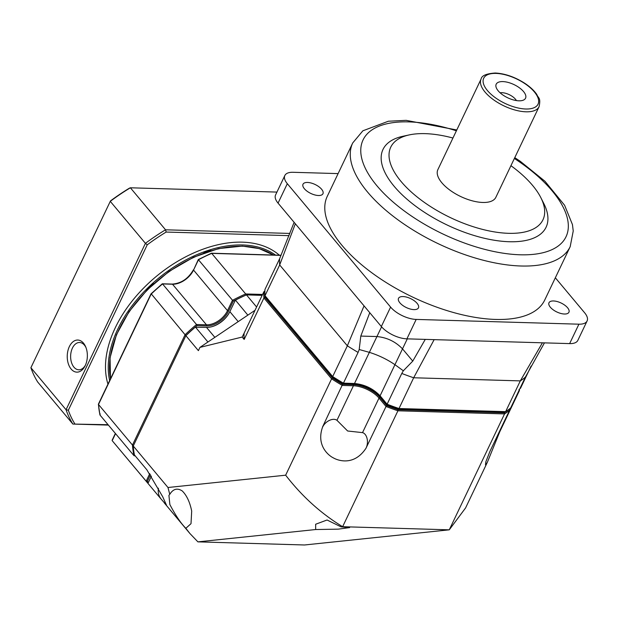 <?xml version="1.0" encoding="UTF-8"?>
<svg xmlns="http://www.w3.org/2000/svg" width="618" height="618" viewBox="0 0 618 618"><rect width="100%" height="100%" fill="white"/><g stroke="black" fill="none" stroke-linecap="round" stroke-linejoin="round"><path stroke-width="0.93" d="M544.697 300.093A120.464 54.129 -154.5 0 1 495.559 319.429A120.464 54.129 -154.5 0 1 372.438 273.233A120.464 54.129 -154.5 0 1 327.246 196.377L352.724 142.951A120.464 54.129 25.5 0 0 397.915 219.807A120.464 54.129 25.5 0 0 521.044 266.003A120.464 54.129 25.5 0 0 570.182 246.675L544.697 300.093M543.809 203.523A90.344 40.595 -154.5 0 1 509.232 241.731A90.344 40.595 -154.5 0 1 400.711 193.403A90.344 40.595 -154.5 0 1 402.851 136.292L409.278 134.902A84.326 37.891 25.5 0 0 407.277 188.212A84.326 37.891 25.5 0 0 508.568 233.318A84.326 37.891 -154.5 0 0 540.843 197.66L543.809 203.523M587.1 320.958L577.838 340.387A20.077 9.023 -154.5 0 1 569.641 343.608L578.911 324.187A20.077 9.023 25.5 0 0 587.1 320.958A20.077 9.023 25.5 0 0 584.628 312.778L555.343 277.783M578.911 324.187L416.184 319.421A20.077 9.023 25.5 0 1 390.599 307.1L287.316 183.693A20.077 9.023 25.5 0 1 284.844 175.512A20.077 9.023 25.5 0 1 293.032 172.291L338.108 173.604M321.592 189.232A11.039 4.959 -154.5 0 1 322.951 193.735A11.039 4.959 -154.5 0 1 314.778 194.925A11.039 4.959 -154.5 0 1 304.373 188.729A11.039 4.959 -154.5 0 1 303.013 184.226A11.039 4.959 -154.5 0 1 311.186 183.036A11.039 4.959 -154.5 0 1 321.592 189.232M417.096 303.338A11.039 4.959 -154.5 0 1 418.456 307.841A11.039 4.959 -154.5 0 1 410.282 309.031A11.039 4.959 -154.5 0 1 399.885 302.835A11.039 4.959 -154.5 0 1 398.525 298.332A11.039 4.959 -154.5 0 1 406.69 297.142A11.039 4.959 -154.5 0 1 417.096 303.338M567.563 307.741A11.039 4.959 -154.5 0 1 568.931 312.244A11.039 4.959 -154.5 0 1 560.758 313.434A11.039 4.959 -154.5 0 1 550.352 307.239A11.039 4.959 -154.5 0 1 548.993 302.735A11.039 4.959 -154.5 0 1 557.166 301.545A11.039 4.959 -154.5 0 1 567.563 307.741M569.641 343.608L406.914 338.849A20.077 9.023 -154.5 0 1 381.337 326.528L278.054 203.121A20.077 9.023 -154.5 0 1 275.574 194.94L284.844 175.512M352.739 383.925L342.488 383.623A136.524 61.344 -154.5 0 1 333.218 377.93L266.064 297.698L265.006 295.713A138.532 62.248 -154.5 0 1 264.975 289.44L279.645 258.679A138.532 62.248 -154.5 0 0 279.676 264.96L265.006 295.713L332.685 376.578A138.532 62.248 -154.5 0 0 343.43 383.168L354.508 383.492C364.597 384.481 373.125 388.583 380.085 395.814L387.115 404.218A138.532 62.248 -154.5 0 0 399.004 408.529L397.652 408.969A136.524 61.344 -154.5 0 1 387.386 405.261L380.881 397.482C373.226 389.525 363.84 385.006 352.739 383.925L354.508 383.492L369.363 352.353C378.548 355.226 387.077 359.336 394.941 364.682L380.085 395.814L380.881 397.482M542.411 342.812L520.302 380.889A138.532 62.248 -154.5 0 0 525.393 377.073L510.723 407.834A138.532 62.248 -154.5 0 1 505.632 411.65L503.454 412.067L397.652 408.969M519.977 388.428L520.48 388.351L520.016 388.336M434.145 339.645L413.674 377.768L520.302 380.889L505.632 411.65L399.004 408.529L413.674 377.768A138.532 62.248 -154.5 0 1 401.785 373.457L387.115 404.218L387.386 405.261M342.488 383.623L343.43 383.168L358.1 352.407A138.532 62.248 -154.5 0 1 347.355 345.817L279.676 264.96L295.334 223.77M333.218 377.93L332.685 376.578L347.355 345.817L364.056 305.879M294.122 222.326L279.645 258.679M407.293 338.857L394.941 364.682L403.338 370.785L401.785 373.457M358.1 352.407L359.205 349.518L369.363 352.353L376.934 336.555C387.03 337.536 395.551 341.646 402.511 348.876L412.762 361.113L403.338 370.785M425.269 339.382L412.762 361.113M359.205 349.518L360.796 336.076L369.773 312.7M531.117 366.049L520.48 388.351M525.393 377.073L544.443 342.874M409.278 134.902A84.326 37.891 25.5 0 1 425.145 133.642A84.326 37.891 -154.5 0 1 452.948 138.03M510.931 165.694A84.326 37.891 -154.5 0 1 540.843 197.66M495.852 197.312A32.121 14.43 -154.5 0 1 482.751 202.465A32.121 14.43 25.5 0 1 449.919 190.143A32.121 14.43 25.5 0 1 437.861 169.649L481.105 78.996A32.121 14.43 25.5 0 0 493.156 99.49A32.121 14.43 25.5 0 0 525.988 111.804A32.121 14.43 -154.5 0 0 539.097 106.651L495.852 197.312M502.828 81.591A16.261 7.308 25.5 0 0 496.432 88.111A16.261 7.308 25.5 0 0 518.919 100.811A16.261 7.308 25.5 0 0 522.365 100.479A16.261 7.308 25.5 0 0 522.171 90.104A16.261 7.308 25.5 0 0 502.828 81.591M516.401 100.572A10.637 4.782 -154.5 0 0 501.901 92.685A10.637 4.782 25.5 0 0 500.109 92.8M198.525 259.645L198.455 259.769A138.532 88.274 -39.9 0 1 211.704 253.372L245.67 293.952L245.918 295.08A137.729 87.764 140.1 0 0 233.28 301.182L228.529 311.148A18.872 12.028 -39.9 0 1 206.566 325.933L196.926 325.655A137.729 87.764 140.1 0 0 186.026 335.396L186.026 335.396A137.729 87.764 140.1 0 1 195.041 327.246L206.497 327.385A20.077 12.793 140.1 0 0 212.353 326.559A20.077 12.793 140.1 0 0 229.672 312.059A20.077 12.793 140.1 0 0 229.865 311.657L235.334 300.194A138.532 88.274 140.1 0 1 246.466 294.902L245.918 295.08A137.729 87.764 140.1 0 0 235.404 300.078L247.849 315.141L199.938 347.393L198.393 350.638L185.083 334.732L132.461 445.06A138.532 88.274 140.1 0 0 133.975 455.651L100.008 415.072A138.532 88.274 -39.9 0 1 98.494 404.481L132.461 445.06L133.565 445.377M212.113 326.621A20.881 13.302 140.1 0 0 229.78 311.843M207.934 342.009L195.419 327.061A138.532 88.274 140.1 0 0 185.879 335.682L133.256 446.011A138.532 88.274 140.1 0 0 134.423 454.948L146.937 469.896A138.532 88.274 140.1 0 0 146.945 469.943L162.696 496.725L166.512 505.23L160.441 498.293A26.304 16.756 -39.9 0 0 160.549 498.17A9.618 6.025 -88.3 0 1 158.424 488.197M256.601 307.007L246.466 294.902L262.156 295.358M160.441 498.293L147.957 483.376L151.441 476.084M255.018 310.313L247.849 315.141M509.077 409.216A137.729 61.885 -154.5 0 1 504.296 412.785L398 409.68A137.729 61.885 -154.5 0 1 386.76 405.609L379.939 397.451A20.881 9.378 -154.5 0 0 353.341 384.635L342.588 384.326L322.581 426.883A138.532 62.248 25.5 0 0 322.642 426.914A26.304 11.819 -154.5 0 1 322.727 426.883A9.618 6.134 140.1 0 1 336.949 420.302L347.633 431.001L362.527 432.631L379.004 398.085L386.034 406.482L366.173 447.818A9.618 6.025 -88.3 0 0 362.527 432.631M353.341 384.635L353.426 385.763L342.349 385.439A138.532 62.248 -154.5 0 1 331.603 378.842L285.655 475.188C302.001 496.362 320.997 513.543 342.635 526.706L449.263 529.827L504.551 413.913A138.532 62.248 -154.5 0 0 509.641 410.105L489.873 451.542A26.304 11.819 25.5 0 0 489.896 451.519A138.532 62.248 -154.5 0 1 489.873 451.542L485.825 461.862L485.493 464.898L487.324 462.364L465.586 507.926L449.263 529.827L304.543 544.983L197.907 541.862L315.659 529.533L338.255 529.147L349.649 527.594L341.074 526.868L342.635 526.706L397.922 410.792A138.532 62.248 -154.5 0 1 386.034 406.482L386.76 405.609M366.204 447.903C354.384 466.211 338.185 460.711 333.396 457.899C328.629 455.667 315.914 445.369 322.642 426.914M264.898 290.584L264.404 291.626M342.588 384.326A137.729 61.885 -154.5 0 1 332.438 378.085L264.967 297.482L263.925 297.984L244.156 339.429L242.171 337.049L244.125 333.148A138.532 62.248 25.5 0 0 244.156 339.429M332.438 378.085L331.603 378.842L263.925 297.984A138.532 62.248 -154.5 0 1 263.894 291.704L244.125 333.148M519.483 389.471A138.532 62.248 -154.5 0 1 519.398 390.615L499.63 432.059A138.532 62.248 -154.5 0 1 499.63 432.098A26.304 11.819 25.5 0 0 499.483 432.059A9.618 6.134 140.1 0 0 500.232 429.827M499.63 432.098L487.324 462.364M518.942 390.607L519.398 390.615L518.989 389.487M264.967 297.482A137.729 61.885 -154.5 0 1 264.859 292.731M398 409.68L397.922 410.792L504.551 413.913L504.296 412.785M509.116 409.186L509.641 410.105M315.659 529.533L315.659 524.234L327.069 520.001L341.074 526.868M169.757 494.346C173.164 488.869 177.335 487.741 182.256 490.955C186.706 495.35 189.85 502.055 191.696 511.063L191.008 523.67L185.856 528.297C180.919 523.384 175.582 515.466 169.857 504.543L168.923 495.35L169.757 494.346L167.988 487.509L285.655 475.188M197.907 541.862L189.896 533.504L185.856 528.297M133.256 446.011L167.988 487.509M242.171 337.049L199.938 347.393M336.949 420.302L353.426 385.763A20.077 9.023 -154.5 0 1 379.004 398.085L379.939 397.451M264.929 291.541L263.894 291.704M211.704 253.372L280.943 255.396M112.569 439.854L115.535 433.62M100.24 413.96L99.907 414.856L98.393 404.249M134.994 455.489L133.975 455.651L134.994 455.489M150.514 474.701L147.331 481.383L146.149 481.229L112.182 440.649A138.532 88.274 -39.9 0 0 112.461 440.982L112.182 440.642M233.287 301.182L198.455 259.769L193.542 270.074L227.509 310.653A18.069 11.51 -39.9 0 1 206.474 324.813L196.516 324.52L162.549 283.94L172.507 284.234L206.474 324.813A0.803 0.502 -88.3 0 1 206.566 325.933M151.263 293.867L185.083 334.732A138.532 88.274 140.1 0 1 196.516 324.52L196.926 325.655M162.163 284.125L162.549 283.94A138.532 88.274 -39.9 0 0 151.116 294.153L98.494 404.481M109.649 380.572A107.208 68.312 140.1 0 1 145.516 290.159A107.208 68.312 140.1 0 1 242.642 244.967A107.208 68.312 -39.9 0 1 275.52 255.087M147.316 289.726A9.834 6.265 -39.9 0 1 154.454 283.376M203.747 253.025A9.834 6.265 -39.9 0 1 207.849 250.954A9.834 6.265 -39.9 0 1 211.109 250.568M108.073 424.705L72.878 424.064L37.721 382.055A158.61 101.066 -39.9 0 1 30.9 367.725L110.491 200.904A157.003 100.039 -39.9 0 1 129.432 188.15L130.383 187.787L276.941 192.082M74.755 423.732A157.003 100.039 -39.9 0 1 68.335 410.236L66.056 409.734L145.423 243.337L110.267 201.337A158.61 101.066 -39.9 0 1 130.383 187.787L165.539 229.796L289.857 233.434M108.405 425.099L72.878 424.064A158.61 101.066 -39.9 0 1 66.056 409.734L30.9 367.725M71.124 369.039A16.06 10.058 91.7 0 1 69.355 346.598A16.06 10.058 91.7 0 1 83.476 343.137A16.06 10.058 91.7 0 1 85.655 346.76A16.06 10.058 91.7 0 1 85.091 365.895A16.06 10.058 91.7 0 1 71.124 369.039A16.06 10.058 -88.3 0 0 76.825 372.144A16.06 10.058 -88.3 0 0 86.736 361.221A16.06 10.058 -88.3 0 0 83.476 343.137A16.06 10.058 -88.3 0 0 77.768 340.039A16.06 10.058 -88.3 0 0 67.856 350.954A16.06 10.058 -88.3 0 0 71.124 369.039M68.335 410.236L147.238 244.805L145.423 243.337A158.61 101.066 -39.9 0 1 165.539 229.796L166.18 232.051L289.008 235.651M147.238 244.805A157.003 100.039 -39.9 0 1 166.18 232.051M279.351 255.203A109.216 69.595 -39.9 0 0 242.426 242.163A109.216 69.595 140.1 0 0 141.46 290.29A109.216 69.595 140.1 0 0 107.949 384.118M85.446 365.138A13.65 8.552 91.7 0 1 78.78 369.788A13.65 8.552 91.7 0 1 73.928 367.154A13.65 8.552 91.7 0 1 71.155 351.781A13.65 8.552 91.7 0 1 79.575 342.496A13.65 8.552 91.7 0 1 84.427 345.138A13.65 8.552 91.7 0 1 85.964 347.532M207.609 251.032A9.038 5.755 -39.9 0 1 210.499 250.754M456.393 130.815A112.43 50.514 25.5 0 0 408.923 121.893A112.43 50.514 25.5 0 0 376.918 185.771A112.43 50.514 25.5 0 0 520.155 254.786A112.43 50.514 25.5 0 0 514.377 158.471M381.584 326.814L376.934 336.555L360.796 336.076M406.914 338.849L416.184 319.421M381.337 326.528L390.599 307.1M278.054 203.121L287.316 183.693M495.976 73.403A30.112 13.534 25.5 0 0 487.401 90.514A30.112 13.534 25.5 0 0 525.771 109A30.112 13.534 -154.5 0 0 534.346 91.889A30.112 13.534 -154.5 0 0 495.976 73.403M214.848 337.358L206.497 327.385M238.216 321.63L229.865 311.657M147.331 481.391A137.729 87.764 140.1 0 0 148.343 482.573M110.522 378.741A106.211 67.679 -39.9 0 1 147.401 290.051A106.211 67.679 -39.9 0 1 242.658 246.25A106.211 67.679 -39.9 0 1 273.395 255.025M149.772 473.627L146.149 481.229A138.532 88.274 140.1 0 0 146.42 481.561A138.532 88.274 140.1 0 0 147.98 483.338L112.461 440.982M262.588 294.446L245.67 293.952A138.532 88.274 140.1 0 0 232.422 300.356L227.509 310.653L228.529 311.148M171.928 284.218A0.803 0.502 91.7 0 1 172.507 284.234A18.069 11.51 140.1 0 0 193.542 270.074L198.308 259.537L211.364 253.233M570.182 246.675L573.234 230.993L572.446 224.573L564.613 205.284L544.96 181.259L520.317 161.329L514.779 157.636M456.787 129.973L406.072 120.34L388.351 121.236L362.882 130.792L352.724 142.951M481.105 78.996C481.661 75.628 486.381 73.635 495.265 73.017C504.952 73.55 514.74 76.933 524.612 83.183C529.935 86.682 533.983 90.413 536.764 94.392C538.363 98.633 540.989 97.381 539.097 106.651M164.288 502.905L189.896 533.504M110.475 378.826L110.066 357.752L116.423 334.794L129.069 311.642L147.069 289.973L169.093 271.387L193.519 257.25L218.556 248.606L242.372 246.095L259.228 248.614L273.434 255.033M281.012 255.249L211.48 253.218M112.128 440.225L115.373 433.427M134.315 455.806L135.164 455.837M162.325 283.786L172.221 284.079C181.205 283.461 188.274 278.687 193.442 269.749M151.008 293.859L162.248 283.816M150.993 293.874L98.424 404.102"/></g></svg>
